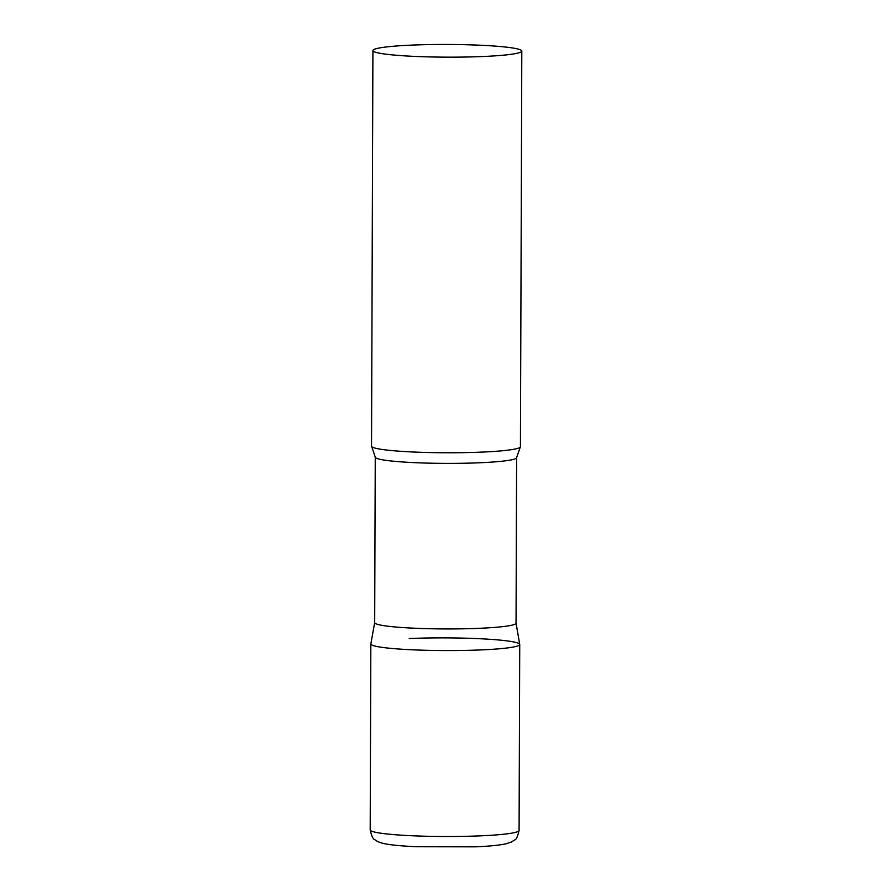 <?xml version="1.0" encoding="UTF-8"?>
<svg xmlns="http://www.w3.org/2000/svg" width="892" height="892" viewBox="0 0 892 892"><rect width="100%" height="100%" fill="white"/><g stroke="black" fill="none" stroke-linecap="round" stroke-linejoin="round"><path stroke-width="1.34" d="M409.183 638.549A74.449 6.344 -179.8 0 1 519.735 644.481A74.449 6.344 -179.8 0 1 481.39 649.9A74.449 6.344 -179.8 0 1 370.838 643.957L370.191 829.894C371.563 836.06 373.023 839.249 374.607 839.472C376.457 841.156 379.278 842.449 383.081 843.353C387.864 844.546 397.208 845.806 416.252 846.731L475.492 846.831C489.217 846.252 499.431 845.237 506.11 843.787L511.339 842.059L514.606 839.963C516.189 839.751 517.683 836.573 519.088 830.419A74.449 6.344 -179.8 0 1 480.743 835.837A74.449 6.344 -179.8 0 1 370.191 829.894M516.613 457.607A70.68 6.021 0.2 0 1 463.628 463.249A70.68 6.021 0.2 0 1 384.129 460.071A70.68 6.021 0.2 0 1 375.264 457.117L374.685 622.661A70.68 6.021 0.2 0 0 383.56 625.615A70.68 6.021 0.2 0 0 463.06 628.804A70.68 6.021 0.2 0 0 516.044 623.151L516.613 457.607L520.259 447.104A74.449 6.344 0.2 0 0 520.426 446.68L521.809 51.067A74.449 6.344 0.2 0 0 512.465 47.956A74.449 6.344 0.2 0 0 428.729 44.6A74.449 6.344 0.2 0 0 372.912 50.554A74.449 6.344 0.2 0 0 382.255 53.665A74.449 6.344 0.2 0 0 465.992 57.021A74.449 6.344 0.2 0 0 521.809 51.067M374.685 622.616L370.849 643.868A74.449 6.344 0.2 0 0 380.182 647.079A74.449 6.344 0.2 0 0 464.464 650.424A74.449 6.344 0.2 0 0 519.724 644.392L516.044 623.107M372.912 50.554L371.529 446.156A74.449 6.344 0.2 0 0 371.696 446.58A74.449 6.344 0.2 0 0 380.873 449.267A74.449 6.344 0.2 0 0 462.201 452.668A74.449 6.344 0.2 0 0 520.259 447.104M519.735 644.481L519.088 830.419M375.264 457.117L371.696 446.58"/></g></svg>
